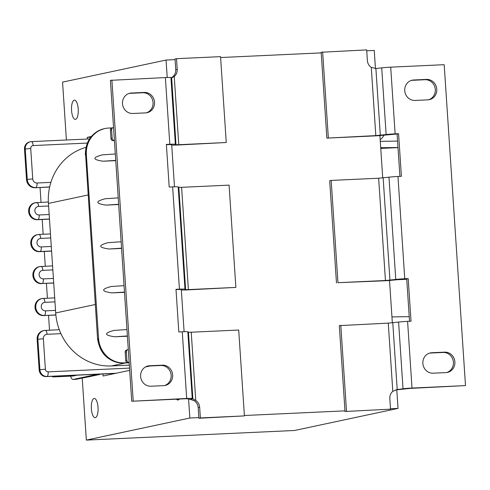 <?xml version="1.0" encoding="UTF-8"?>
<svg xmlns="http://www.w3.org/2000/svg" width="490" height="490" viewBox="0 0 490 490"><rect width="100%" height="100%" fill="white"/><g stroke="black" fill="none" stroke-linecap="round" stroke-linejoin="round"><path stroke-width="0.73" d="M53.716 283.067L42.207 283.471A4.275 1.495 -92.6 0 0 43.402 278.896L53.41 278.436L55.701 312.951A55.603 52.014 78 0 0 60.925 333.659A55.603 52.014 -102 0 0 111.426 365.95L125.569 362.937M48.351 201.966L34.87 202.817A8.557 7.999 78 0 0 28.714 212.207A8.557 7.999 78 0 0 37.222 219.71L37.957 219.551A8.557 7.999 78 0 1 29.455 212.048A8.557 7.999 78 0 1 35.611 202.658A8.557 7.999 78 0 1 36.83 202.505A4.275 1.495 87.4 0 1 36.915 202.493A4.275 1.495 87.4 0 1 38.588 206.449A4.275 4 78 0 0 34.87 210.896A4.275 4 78 0 0 39.157 214.975L49.165 214.51L53.41 278.436M87.294 143.074L33.142 145.573A2.781 2.603 78 0 0 30.723 148.464L32.744 178.936A4.275 4 78 0 0 37.032 183.009L50.88 182.372A55.603 52.014 78 0 0 48.43 203.43L49.165 214.51M50.88 182.372A55.603 52.014 -102 0 1 85.934 147.374M129.329 365.124L111.426 365.95M111.089 286.534L124.05 285.664L111.089 286.534C100.909 289.247 101.203 291.372 111.965 292.904L124.497 292.322M114.005 330.425L126.965 329.562L114.005 330.425C103.825 333.145 104.119 335.264 114.881 336.795L127.412 336.22M121.563 248.167L109.05 249.006L121.581 248.43M86.356 154.73L85.615 154.889A25.664 24.004 -102 0 1 104.284 128.68L105.025 128.521A25.664 24.004 -102 0 0 86.356 154.73L98.557 338.406A25.664 24.004 78 0 0 124.276 362.863L129.164 362.637M115.322 373.411L46.238 376.596A7.056 6.603 -102 0 1 39.163 369.87L37.136 339.399A8.557 7.999 -102 0 1 43.359 330.664L44.1 330.505A8.557 7.999 -102 0 1 45.319 330.352A4.275 1.495 87.4 0 1 45.405 330.34A4.275 1.495 87.4 0 1 47.083 334.296L60.925 333.659M99.28 374.55L91.348 376.247L99.586 374.513L95.281 374.734L73.286 379.425A8.557 2.989 87.4 0 1 73.114 379.45A8.557 2.989 87.4 0 1 70.56 376.13M406.743 279.294L395.51 279.808M127.908 349.701L126.726 349.952A2.138 2.003 78 0 0 125.171 352.139L126.353 351.881A2.138 2.003 -102 0 1 128.3 349.658M126.353 351.881L126.916 360.407A2.138 2.003 -102 0 0 129.152 362.441L128.184 362.661A2.138 2.003 78 0 1 125.734 360.658L126.916 360.407M125.171 352.139L125.734 360.658M55.866 314.905L43.592 315.591L55.878 315.027M76.991 375.181L73.059 376.02L54.439 376.877L52.485 376.853L55.572 376.167M47.408 298.19L46.421 283.404M49.527 330.15L48.547 315.364M95.281 374.734L95.274 374.336M99.586 374.513L100.438 374.097M26.521 179.591L27.262 179.432L25.241 148.966A7.056 6.603 78 0 1 30.374 141.757L31.464 141.616A4.275 1.495 87.4 0 0 31.378 141.628A7.056 6.603 78 0 0 30.374 141.757L29.633 141.916A7.056 6.603 78 0 0 24.5 149.119L26.521 179.591A8.557 7.999 78 0 0 35.096 187.744L49.637 187.076M44.302 251.444L45.282 266.223M42.177 219.477L43.157 234.263M40.051 187.517L41.038 202.303M37.222 219.71L49.472 219.14M39.341 251.67L40.082 251.511A8.557 7.999 78 0 1 31.574 244.014A8.557 7.999 78 0 1 37.73 234.624L39.035 234.453A4.275 1.495 87.4 0 0 38.949 234.465A8.557 7.999 78 0 0 37.73 234.624L36.995 234.777A8.557 7.999 78 0 0 30.839 244.167A8.557 7.999 78 0 0 39.341 251.67L51.597 251.107M113.558 127.633A2.138 2.003 78 0 0 111.604 129.856L112.167 138.382A2.138 2.003 78 0 0 114.403 140.41L113.435 140.63A2.138 2.003 -102 0 1 110.985 138.633L110.422 130.107A2.138 2.003 -102 0 1 111.977 127.927L113.159 127.67M115.732 160.383L103.219 161.216L115.75 160.64M397.996 147.613L380.755 148.409M118.647 204.275L106.134 205.114L118.666 204.532M105.025 128.521A25.664 24.004 -102 0 1 108.676 128.049L112.124 127.89M109.05 249.006C98.288 247.475 97.994 245.355 108.174 242.642L121.14 241.778M106.134 205.114C95.372 203.583 95.078 201.457 105.258 198.744L118.225 197.88L105.258 198.744M103.219 161.216C92.457 159.685 92.163 157.566 102.343 154.852L115.309 153.989L102.343 154.852M384.08 135.136L381.594 138.664L380.16 139.491M43.592 315.591A8.557 7.999 -102 0 1 35.084 308.094A8.557 7.999 -102 0 1 41.24 298.704L41.975 298.545A8.557 7.999 -102 0 1 43.194 298.392A4.275 1.495 87.4 0 1 43.279 298.379A4.275 1.495 87.4 0 1 44.958 302.336L54.966 301.871M41.466 283.63A8.557 7.999 -102 0 1 32.959 276.133A8.557 7.999 -102 0 1 39.114 266.744L39.855 266.585A8.557 7.999 -102 0 1 41.074 266.425A4.275 1.495 87.4 0 1 41.16 266.419A4.275 1.495 87.4 0 1 42.832 270.376L52.84 269.91M73.286 379.425L76.238 379.272L91.624 376.21M66.401 140.005L62.561 82.124L166.061 60.05L167.225 77.493M188.589 399.172L189.838 418.025L86.338 440.1L82.216 378.084M171.702 144.973L174.483 186.806M181.325 289.866L184.105 331.699M87.33 139.038L87.22 137.371L91.299 136.502M150.13 365.987L145.408 366.992M129.679 370.348L103.072 376.02L102.937 373.98M94.068 398.474A9.622 3.363 87.4 0 1 94.264 398.45A9.622 3.363 87.4 0 1 98.049 407.625A9.622 3.363 87.4 0 1 95.342 417.652A9.622 3.363 87.4 0 1 95.146 417.676A9.622 3.363 87.4 0 1 91.361 408.495A9.622 3.363 87.4 0 1 94.068 398.474M74.253 100.162A9.622 3.363 87.4 0 1 74.449 100.138A9.622 3.363 87.4 0 1 78.235 109.319A9.622 3.363 87.4 0 1 75.527 119.34A9.622 3.363 87.4 0 1 75.338 119.364A9.622 3.363 87.4 0 1 71.546 110.183A9.622 3.363 87.4 0 1 74.253 100.162M179.328 399.05A9.622 3.363 87.4 0 1 178.146 399.987A9.622 3.363 87.4 0 1 177.95 400.012A9.622 3.363 87.4 0 1 176.492 399.179M86.338 440.1L294.521 430.49L398.021 408.415L396.784 389.771M392.337 322.818L389.526 280.458M382.715 177.925L379.903 135.565M375.45 68.52L374.244 50.439L366.734 50.789M87.22 137.371L90.724 137.212M398.021 408.415L390.512 408.758M399.907 176.382L397.096 134.015L398.572 133.697L401.402 176.314L397.966 176.474A8.557 0.466 176.2 0 0 388.968 177.178L378.648 178.231L331.173 180.418L337.965 282.699L385.44 280.507L395.761 279.453A8.557 0.466 -3.8 0 1 404.758 278.749L408.195 278.589L411.024 321.207L407.588 321.366A8.557 0.466 176.2 0 0 398.591 322.071L388.27 323.124L339.313 325.63L344.978 410.859L244.381 415.508M198.848 417.609L198.181 407.594L199.663 407.276L200.367 417.933L198.891 418.246L198.848 417.609L189.838 418.025M380.313 135.264L375.885 68.508L371.285 67.4A8.557 7.999 78 0 1 367.384 60.558L366.673 49.9L321.158 52.252L326.861 138.119L375.818 135.614L386.138 134.56A8.557 0.466 -3.8 0 1 395.13 133.856L398.572 133.697M321.201 52.889L220.604 57.532M200.367 417.933L244.406 415.9L238.704 330.027L191.229 332.22L188.448 332.202L187.817 331.797A8.557 0.466 176.2 0 0 182.262 331.767L178.819 331.926L175.99 289.308L179.432 289.155A8.557 0.466 -3.8 0 1 184.981 289.186L185.618 289.59L188.393 289.602L235.874 287.41L229.081 185.134L181.6 187.327L178.826 187.309L178.189 186.904A8.557 0.466 176.2 0 0 172.639 186.874L169.197 187.033L166.367 144.415L169.81 144.256A8.557 0.466 -3.8 0 1 175.359 144.293L175.996 144.691L178.77 144.709L226.251 142.517L177.294 145.028A8.557 0.466 -3.8 0 1 171.739 144.991L171.108 144.587L166.386 144.666M175.359 144.293L170.93 77.598L171.561 77.941L174.238 76.495A8.557 7.999 78 0 0 177.215 69.335L175.739 69.647A8.557 7.999 -102 0 1 172.762 76.808L171.249 77.8M175.739 69.647L175.071 59.633L166.061 60.05M199.663 407.276A8.557 7.999 78 0 0 195.755 400.434L192.699 398.78L190.138 399.326L194.279 400.753A8.557 7.999 -102 0 1 198.181 407.594M397.096 134.015L383.333 135.228A8.557 0.466 -3.8 0 1 374.342 135.926L326.861 138.119M409.53 321.275L406.718 278.908L392.962 280.121A8.557 0.466 -3.8 0 1 383.964 280.819L337.965 282.699M331.173 180.418L329.69 180.737L336.483 283.012M235.874 287.41L186.917 289.921A8.557 0.466 -3.8 0 1 181.361 289.89L180.73 289.486L176.008 289.559M175.071 59.633L175.028 58.996L176.51 58.678L177.215 69.335M190.138 399.326A8.557 0.466 -3.8 0 1 188.625 399.197L187.989 398.793L185.214 398.774L131.73 401.249L186.69 398.462A8.557 0.466 -3.8 0 1 192.245 398.493L192.699 398.78M244.406 415.9L198.891 418.246M175.996 144.691L171.659 77.928M170.93 77.598A8.557 0.466 176.2 0 0 165.375 77.567L110.415 80.348L131.73 401.249M226.251 142.517L220.549 56.644L176.51 58.678M164.432 385.569A10.266 9.604 78 0 0 171.022 374.091A10.266 9.604 78 0 0 160.879 365.491L148.066 366.079A10.266 9.604 78 0 0 147.349 366.14M146.314 112.829A10.266 9.604 78 0 0 152.905 101.35A10.266 9.604 78 0 0 142.762 92.751L129.954 93.339A10.266 9.604 78 0 0 129.238 93.4M133.207 400.93L111.892 80.035M163.715 385.63L150.902 386.224A10.266 9.604 -102 0 1 140.697 377.22A10.266 9.604 -102 0 1 148.084 365.957A10.266 9.604 -102 0 1 149.548 365.767L162.355 365.173A10.266 9.604 -102 0 1 172.566 374.176A10.266 9.604 -102 0 1 165.179 385.44A10.266 9.604 -102 0 1 163.715 385.63M145.597 112.89L132.79 113.478A10.266 9.604 -102 0 1 122.58 104.48A10.266 9.604 -102 0 1 129.966 93.21A10.266 9.604 -102 0 1 131.43 93.026L144.244 92.432A10.266 9.604 -102 0 1 154.448 101.436A10.266 9.604 -102 0 1 147.061 112.7A10.266 9.604 -102 0 1 145.597 112.89M390.536 409.15L345.021 411.502L390.536 409.15L389.826 398.499A8.557 7.999 78 0 1 392.802 391.339L388.27 323.124M344.978 410.859L345.021 411.502M375.885 68.508L381.704 67.865L386.138 134.56M395.706 389.875L403.019 388.76A8.557 0.466 -3.8 0 1 412.017 388.062L465.5 385.593L444.185 64.692L390.702 67.161A8.557 0.466 176.2 0 0 381.704 67.865M322.634 51.934L328.337 137.806M398.878 389.262L396.716 389.617M392.772 322.769L397.206 389.519L392.802 391.339M465.5 385.593L410.54 388.374L400.22 389.428A8.557 0.466 -3.8 0 1 396.318 389.807M340.795 325.317L346.497 411.184M428.566 99.795A10.266 9.604 78 0 0 435.157 88.323A10.266 9.604 78 0 0 425.014 79.717L412.2 80.311A10.266 9.604 78 0 0 411.484 80.372M446.678 372.541A10.266 9.604 78 0 0 453.268 361.063A10.266 9.604 78 0 0 443.125 352.457L430.318 353.051A10.266 9.604 78 0 0 429.601 353.112M413.676 79.993L426.49 79.404A10.266 9.604 -102 0 1 436.694 88.402A10.266 9.604 -102 0 1 429.307 99.672A10.266 9.604 -102 0 1 427.85 99.856L415.036 100.45A10.266 9.604 -102 0 1 404.832 91.452A10.266 9.604 -102 0 1 412.219 80.182A10.266 9.604 -102 0 1 413.676 79.993L412.2 80.311M431.794 352.733L444.608 352.145A10.266 9.604 -102 0 1 454.812 361.142A10.266 9.604 -102 0 1 447.425 372.412A10.266 9.604 -102 0 1 445.961 372.602L433.154 373.19A10.266 9.604 -102 0 1 422.944 364.193A10.266 9.604 -102 0 1 430.33 352.923A10.266 9.604 -102 0 1 431.794 352.733L430.318 353.051M406.718 278.908L408.195 278.589M48.43 203.43L88.01 194.989M95.281 304.511L55.701 312.951M38.588 206.449L48.596 205.99M54.696 297.853L41.975 298.545A8.557 7.999 -102 0 0 35.819 307.934A8.557 7.999 -102 0 0 44.327 315.438A4.275 1.495 -92.6 0 0 45.521 310.856A4.275 4 -102 0 1 41.24 306.783A4.275 4 -102 0 1 44.958 302.336M45.521 310.856L55.529 310.397M43.402 278.896A4.275 4 -102 0 1 39.114 274.823A4.275 4 -102 0 1 42.832 270.376M50.452 233.926L39.035 234.453A4.275 1.495 87.4 0 1 40.713 238.41L50.721 237.95M40.713 238.41A4.275 4 78 0 0 36.989 242.856A4.275 4 78 0 0 41.276 246.936L51.285 246.47M400.244 279.269L406.737 279.178M124.478 292.065L111.965 292.904M127.394 335.956L114.881 336.795M124.276 362.863L129.17 362.759M98.557 338.406L97.816 338.559A25.664 24.004 78 0 0 123.535 363.023A4.275 1.495 87.4 0 1 123.449 363.035C108.59 362.171 99.96 354.043 97.553 338.657L85.615 154.889L97.553 338.657M37.136 339.399L37.877 339.245A8.557 7.999 -102 0 1 44.1 330.505L59.29 329.697M116.063 373.251L46.973 376.443A7.056 6.603 -102 0 1 39.904 369.711L39.163 369.87M129.525 368.106L48.167 371.861A2.781 2.603 -102 0 1 45.386 369.215L39.904 369.711L37.877 339.245L43.359 338.743A4.275 4 -102 0 1 47.083 334.296M48.167 371.861A4.275 1.495 -92.6 0 1 46.973 376.443L46.238 376.596M45.386 369.215L43.359 338.743M91.348 376.247L75.962 379.303A2.138 1.972 78.8 0 0 76.262 379.266M52.577 265.886L39.855 266.585A8.557 7.999 -102 0 0 33.7 275.974A8.557 7.999 -102 0 0 42.207 283.471L53.71 282.944M52.675 376.786L52.638 376.302M35.096 187.744L49.668 186.947M39.157 214.975A4.275 1.495 -92.6 0 1 37.957 219.551L49.466 219.018M41.276 246.936A4.275 1.495 -92.6 0 1 40.082 251.511L51.585 250.978M110.422 130.107L111.604 129.856M110.985 138.633L112.167 138.382M380.712 147.735L397.99 147.496M30.723 148.464L24.5 149.119M32.744 178.936L27.262 179.432A8.557 7.999 78 0 0 35.837 187.59A4.275 1.495 -92.6 0 0 37.032 183.009M89.48 138.94L31.464 141.616A4.275 1.495 87.4 0 1 33.142 145.573M188.448 332.202L192.882 398.952M192.245 398.493L187.817 331.797M195.755 400.434L191.229 332.22M174.238 76.495L178.77 144.709M178.826 187.309L185.618 289.59M188.393 289.602L181.6 187.327M165.375 77.567L169.81 144.256M182.262 331.767L186.69 398.462M172.639 186.874L179.432 289.155M184.981 289.186L178.189 186.904M160.879 365.491L162.355 365.173M148.066 366.079L149.548 365.767M129.954 93.339L131.43 93.026M142.762 92.751L144.244 92.432M371.285 67.4L375.818 135.614M398.591 322.071L403.019 388.76M389.942 280.158L383.149 177.876M378.648 178.231L385.44 280.507M412.017 388.062L407.588 321.366M395.13 133.856L390.702 67.161M404.758 278.749L397.966 176.474M388.968 177.178L395.761 279.453M425.014 79.717L426.49 79.404M443.125 352.457L444.608 352.145M391.945 316.914L409.224 316.669M52.485 376.853L52.455 376.314M85.352 154.987C85.383 141.23 91.691 132.459 104.284 128.68M380.283 141.334L397.562 141.096M73.114 379.45L75.779 379.327M108.174 242.642L121.134 241.772M129.176 362.772L123.449 363.035"/></g></svg>
